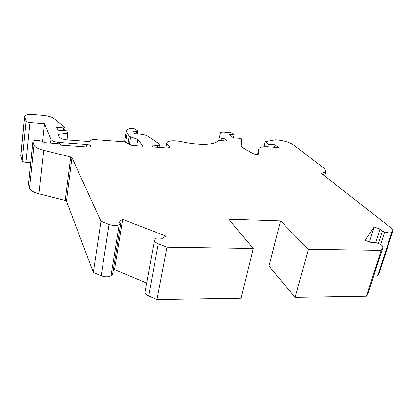 <?xml version="1.0" encoding="UTF-8"?>
<svg xmlns="http://www.w3.org/2000/svg" width="414" height="414" viewBox="0 0 414 414"><rect width="100%" height="100%" fill="white"/><g stroke="black" fill="none" stroke-linecap="round" stroke-linejoin="round"><path stroke-width="0.62" d="M253.197 248.478L166.992 247.205L158.308 243.784C155.7 242.692 154.427 241.476 154.494 240.136L155.431 238.868L156.823 237.972L162.479 238.314L165.89 236.083L122.673 219.353L118.953 221.376L120.697 223.876L119.201 224.698C116.458 225.858 113.084 225.765 109.073 224.424L100.959 221.231L71.953 157.651L70.68 156.973L43.677 150.323C38.135 148.874 34.926 147.136 34.046 145.112L32.929 141.64C32.799 139.518 43.413 140.512 43.92 142.659L57.065 143.596C59.43 143.839 60.905 144.362 61.484 145.164L87.866 147.027C89.745 147.115 90.775 146.861 90.966 146.271C90.682 145.376 89.191 144.776 86.5 144.465L59.554 142.525C54.86 142.033 51.967 141.008 50.886 139.451L44.469 123.708L30.015 122.528C27.785 122.28 26.444 121.814 25.999 121.131L24.498 116.458C25.099 114.844 28.276 114.217 34.036 114.585L42.947 115.356C48.034 115.879 51.709 116.934 53.97 118.518L65.019 127.507L63.492 127.828L56.723 127.284L58.058 130.244L66.695 130.922L67.818 133.246L58.157 134.41L59.295 136.972C60.403 138.488 63.259 139.487 67.855 139.979L89.533 141.572L92.338 139.446L124.5 141.857L131.869 145.386L142.902 146.194L137.81 139.316L130.664 136.91L129.111 136.03L127.036 133.132L126.218 131.103C126.42 129.841 127.822 128.909 130.436 128.319L134.291 128.635L137.588 130.881L137.8 131.171L136.548 131.429L132.982 131.14L134.938 133.769L140.501 134.214C143.725 134.534 146.245 135.249 148.067 136.361L159.669 144.207L160.161 144.884C160.006 145.355 159.173 145.547 157.656 145.464L151.622 145.014L153.118 146.944L166.231 147.901C168.467 148.026 169.699 147.736 169.926 147.042L169.047 145.93C167.406 144.879 166.64 143.912 166.744 143.021C168.017 140.677 172.829 140.186 181.182 141.552C197.908 145.588 215.337 145.097 217.836 140.884L219.829 140.569L226.867 141.133L224.119 138.571L221.438 138.354L219.311 137.505L220.512 132.966C220.802 132.32 222.09 132.082 224.388 132.247L230.965 132.806L232.932 133.427L234.174 134.633L229.553 134.509L233.206 137.79L239.763 138.333L241.771 138.969L241.186 146.101L242.521 147.56L252.628 153.434C255.386 154.598 257.317 154.81 258.419 154.075L258.719 149.014C259.397 147.146 262.766 146.416 268.826 146.82L278.482 147.581L275.036 144.797L268.37 144.263L265.229 141.681L275.403 139.808L277.556 139.989C284.34 140.76 289.686 142.426 293.593 144.978L324.348 168.477L326.025 171.096L324.203 172.431L321.228 173.254L393.3 229.703L391.867 232.14C390.826 233.154 388.425 233.087 384.663 231.943L382.313 231.141L379.985 228.994L374.127 227.001L365.076 240.332L371.249 242.485L375.224 242.366L377.677 243.22C381.211 244.565 382.95 245.942 382.893 247.344L381.144 250.372L308.389 249.295L280.526 220.879L228.787 219.197L253.197 248.478L241.108 298.204L157.009 299.545L148.642 295.979C146.132 294.83 144.931 293.5 145.035 291.989L145.055 291.87M166.992 247.205L157.009 299.545M146.67 283.031L114.569 269.581L113.219 270.466M122.673 219.353L114.569 269.581M120.697 223.876L112.53 274.751L111.05 275.734C108.349 277.132 105.058 277.137 101.187 275.75L93.357 272.412L66.447 201.173L65.215 200.443L38.906 193.773C33.508 192.308 30.398 190.43 29.575 188.142L28.535 184.209L32.929 141.64M100.959 221.231L93.357 272.412M44.469 123.708L42.533 141.541M30.755 162.671L26.015 162.386C23.826 162.179 22.522 161.688 22.097 160.917L20.7 155.597L24.498 116.458M67.818 133.246L67.006 139.901M137.81 139.316L136.765 145.744M127.036 133.132L125.592 142.38M224.119 138.571L223.632 140.874M219.311 137.505L218.675 140.569L219.311 137.505M275.036 144.797L274.441 147.265M268.37 144.263L267.78 146.753M265.229 141.681L264.034 146.758M393.3 229.703L379.457 272.402L377.915 275.217C377.361 276.034 375.953 276.288 373.692 275.978M382.313 231.141L378.391 243.484M379.985 228.994L375.705 242.532M374.127 227.001L369.485 241.869M382.893 247.344L368.31 292.729L366.437 296.207L295.099 297.34L268.976 266.114L248.933 266.031M381.144 250.372L366.437 296.207M308.389 249.295L295.099 297.34M280.526 220.879L268.976 266.114M158.308 243.784L148.642 295.979M119.201 224.698L111.05 275.734M109.073 224.424L101.187 275.75M71.953 157.651L66.447 201.173M70.68 156.973L65.215 200.443M43.677 150.323L38.906 193.773M34.046 145.112L29.575 188.142M32.96 141.867L28.566 184.468M86.5 144.465L86.174 146.908M59.554 142.525L59.378 143.984M50.886 139.451L50.467 143.125M30.015 122.528L26.015 162.386M25.999 121.131L22.097 160.917M24.55 116.815L20.747 156.006M63.492 127.828L63.156 130.648M130.664 136.91L129.504 144.253M129.111 136.03L127.931 143.503M136.548 131.429L136.154 133.867M157.656 145.464L157.346 147.249M169.047 145.93L168.71 147.808M221.438 138.354L220.952 140.656M233.227 134.814L232.684 137.324M258.698 149.211L257.461 154.515M324.203 172.431L323.494 175.029M391.867 232.14L377.915 275.217M384.663 231.943L380.626 244.57M382.805 247.541L368.212 292.952M154.494 240.136L145.035 291.989M65.019 127.507L64.625 130.762M126.218 131.103L124.547 141.883M137.8 131.171L137.35 133.96M160.161 144.884L159.716 147.425M166.744 143.021L165.869 147.876M234.174 134.633L233.486 137.815M258.719 149.014L257.441 154.515M326.025 171.096L324.69 175.966"/></g></svg>
